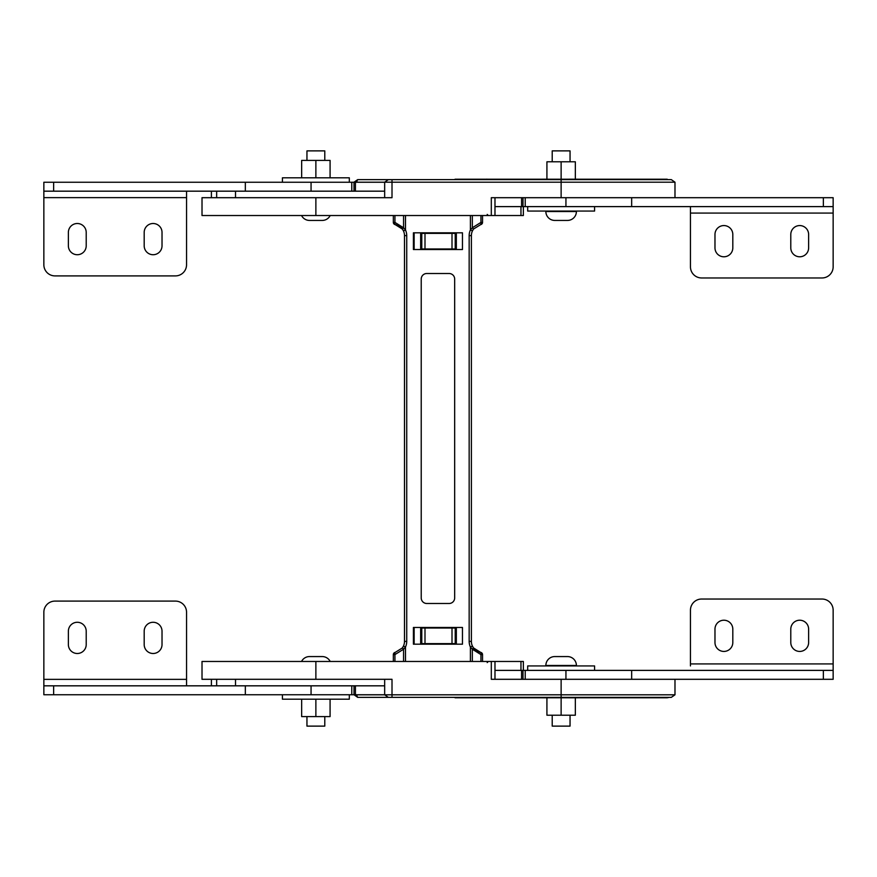 <?xml version="1.0" encoding="UTF-8"?>
<svg xmlns="http://www.w3.org/2000/svg" width="877" height="877" viewBox="0 0 877 877"><rect width="100%" height="100%" fill="white"/><g stroke="black" fill="none" stroke-linecap="round" stroke-linejoin="round"><path stroke-width="1.32" d="M357.684 179.632L392.008 179.632L392.008 182.197L356.402 182.197L357.684 179.632L354.012 182.197L354.012 191.175L43.85 191.175L43.85 264.755A11.149 11.149 0 0 0 54.999 275.904L175.411 275.904A11.149 11.149 0 0 0 186.549 264.755L186.549 197.643L43.85 197.643M384.663 197.698L384.663 182.197L388.336 179.632L671.311 179.632L674.983 182.197L392.008 182.197L392.008 197.698L202.017 197.698L202.017 215.534M453.036 179.632L669.228 179.632M455.031 179.226L667.233 179.226M487.678 179.632L486.779 179.127M211.401 197.698L211.401 191.175M523.35 206.61L523.35 215.534L494.979 215.534L494.979 197.698L521.563 197.698L521.563 206.61L494.979 206.61M315.873 197.698L315.873 215.534L202.017 215.534L494.409 215.534M568.877 179.226L548.805 179.226M561.127 179.632L561.127 197.698L491.306 197.698L491.306 215.534M452.006 233.37L455.218 233.37L455.218 248.98L452.006 248.98L452.006 233.37L421.782 233.37L421.782 248.98L424.994 248.98L424.994 233.37M452.006 248.98L424.994 248.98M420.664 249.539L420.664 232.811M456.336 249.539L456.336 232.811M413.977 249.539L413.977 232.811M235.518 197.698L235.518 191.175M216.652 191.175L216.652 197.698M578.118 179.193L568.877 179.193M548.805 179.193L542.403 179.193M594.573 206.61L594.573 211.072L527.691 211.072L527.691 206.61M330.19 215.534A8.923 8.923 0 0 1 322.221 220.434L309.515 220.434A8.923 8.923 0 0 1 301.545 215.534M306.95 160.403L306.95 150.877L324.786 150.877L324.786 160.403M576.408 211.072L576.408 211.521A8.923 8.923 0 0 1 567.485 220.434L554.779 220.434A8.923 8.923 0 0 1 545.856 211.521L545.856 211.072M552.214 161.796L552.214 150.877L570.05 150.877L570.05 161.796M575.345 179.193L575.345 161.796L546.919 161.796L546.919 179.193M561.127 179.127L561.127 161.796M282.427 182.252L282.427 177.801L349.309 177.801L349.309 182.252M330.081 177.801L330.081 160.403L301.655 160.403L301.655 177.801M315.873 177.801L315.873 160.403M808.627 234.488A8.923 8.923 0 0 0 799.703 225.564A8.923 8.923 0 0 0 790.791 234.488L790.791 247.862A8.923 8.923 0 0 0 799.703 256.786A8.923 8.923 0 0 0 808.627 247.862L808.627 234.488M732.81 234.488A8.923 8.923 0 0 0 723.898 225.564A8.923 8.923 0 0 0 714.974 234.488L714.974 247.862A8.923 8.923 0 0 0 723.898 256.786A8.923 8.923 0 0 0 732.81 247.862L732.81 234.488M690.451 206.61L690.451 266.816A11.149 11.149 0 0 0 701.589 277.965L822.001 277.965A11.149 11.149 0 0 0 833.15 266.816L833.15 197.698L631.659 197.698L631.659 206.61L521.563 206.61M522.988 206.61L522.988 197.698M565.939 206.61L565.939 197.698L631.659 197.698M525.224 206.61L525.224 197.698L565.939 197.698M833.15 206.61L631.659 206.61M384.663 191.175L354.012 191.175L354.012 182.252L311.061 182.252L311.061 191.175M355.437 191.175L355.437 182.252L384.663 182.252M186.549 191.175L186.549 197.643M43.85 195.637L43.85 182.252L311.061 182.252M144.19 245.801L144.19 232.427A8.923 8.923 0 0 1 153.102 223.503A8.923 8.923 0 0 1 162.026 232.427L162.026 245.801A8.923 8.923 0 0 1 153.102 254.725A8.923 8.923 0 0 1 144.19 245.801M68.373 245.801L68.373 232.427A8.923 8.923 0 0 1 77.297 223.503A8.923 8.923 0 0 1 86.209 232.427L86.209 245.801A8.923 8.923 0 0 1 77.297 254.725A8.923 8.923 0 0 1 68.373 245.801M43.85 191.175L43.85 182.252L43.85 191.175M245.341 191.175L245.341 182.252M355.437 182.252L354.012 182.252M578.118 697.807L568.877 697.807M548.805 697.807L542.403 697.807M808.627 642.512A8.923 8.923 0 0 1 799.703 651.436A8.923 8.923 0 0 1 790.791 642.512L790.791 629.138A8.923 8.923 0 0 1 799.703 620.214A8.923 8.923 0 0 1 808.627 629.138L808.627 642.512M732.81 642.512A8.923 8.923 0 0 1 723.898 651.436A8.923 8.923 0 0 1 714.974 642.512L714.974 629.138A8.923 8.923 0 0 1 723.898 620.214A8.923 8.923 0 0 1 732.81 629.138L732.81 642.512M690.451 665.928L690.451 610.184A11.149 11.149 0 0 1 701.589 599.035L822.001 599.035A11.149 11.149 0 0 1 833.15 610.184L833.15 679.302L525.224 679.302L525.224 670.39L494.979 670.39M520.96 670.39L520.96 661.466L494.979 661.466L494.979 679.302L521.563 679.302L521.563 670.39M522.988 670.39L522.988 679.302M833.15 670.39L525.224 670.39M565.939 670.39L565.939 679.302M631.659 670.39L631.659 679.302M301.545 661.466A8.923 8.923 0 0 1 309.515 656.566L322.221 656.566A8.923 8.923 0 0 1 330.19 661.466M306.95 716.597L306.95 726.123L324.786 726.123L324.786 716.597M349.309 694.748L349.309 699.199L282.427 699.199L282.427 694.748M527.691 670.39L527.691 665.928L594.573 665.928L594.573 670.39M554.779 656.566L567.485 656.566A8.923 8.923 0 0 1 576.408 665.479L545.856 665.479A8.923 8.923 0 0 1 554.779 656.566M552.214 715.204L552.214 726.123L570.05 726.123L570.05 715.204M186.549 685.825L186.549 679.357L43.85 679.357L43.85 612.245A11.149 11.149 0 0 1 54.999 601.096L175.411 601.096A11.149 11.149 0 0 1 186.549 612.245L186.549 679.357M43.85 681.363L43.85 694.748L311.061 694.748L311.061 685.825L245.341 685.825L245.341 694.748M245.341 685.825L43.85 685.825L43.85 679.357M144.19 631.199L144.19 644.573A8.923 8.923 0 0 0 153.102 653.497A8.923 8.923 0 0 0 162.026 644.573L162.026 631.199A8.923 8.923 0 0 0 153.102 622.275A8.923 8.923 0 0 0 144.19 631.199M68.373 631.199L68.373 644.573A8.923 8.923 0 0 0 77.297 653.497A8.923 8.923 0 0 0 86.209 644.573L86.209 631.199A8.923 8.923 0 0 0 77.297 622.275A8.923 8.923 0 0 0 68.373 631.199M43.85 685.825L43.85 694.748L43.85 685.825M384.663 685.825L351.776 685.825L351.776 694.748L311.061 694.748M351.776 685.825L311.061 685.825M351.776 694.748L354.012 694.748L357.684 697.368L671.311 697.368L674.983 694.803L384.663 694.803L388.336 697.368M354.012 694.748L354.012 685.825L354.012 694.748L384.663 694.748M202.017 661.466L202.017 679.302L315.873 679.302L315.873 661.466L202.017 661.466L494.409 661.466M520.96 661.466L523.35 661.466L523.35 670.39M455.031 697.774L667.233 697.774L453.036 697.368M667.233 697.774L669.228 697.368M568.877 697.774L548.805 697.774M315.873 679.302L392.008 679.302L392.008 697.368M561.127 697.368L561.127 679.302L491.306 679.302L491.306 661.466M452.006 643.63L452.006 628.02L455.218 628.02L455.218 643.63L421.782 643.63L421.782 628.02L424.994 628.02L424.994 643.63M456.336 627.461L456.336 644.189M420.664 627.461L420.664 644.189M452.006 628.02L424.994 628.02M413.977 627.461L413.977 644.189M211.401 679.302L211.401 685.825M216.652 685.825L216.652 679.302M235.518 679.302L235.518 685.825M575.345 697.807L575.345 715.204L546.919 715.204L546.919 697.807M561.127 697.873L561.127 715.204M330.081 699.199L330.081 716.597L301.655 716.597L301.655 699.199M315.873 699.199L315.873 716.597M480.947 215.534L480.947 222.407L472.33 227.768L470.401 229.96A13.374 13.374 0 0 0 469.162 235.606L469.162 641.394A13.374 13.374 0 0 0 470.401 647.04L472.429 646.097A11.149 11.149 0 0 0 473.492 647.928L472.429 646.097A11.149 11.149 0 0 1 471.387 641.394A11.149 11.149 0 0 0 480.673 652.389L473.492 647.928L472.33 649.232L480.947 654.593A2.225 0.636 99.6 0 0 480.673 652.389A2.225 2.225 0 0 1 482.536 654.593L480.947 654.593L480.947 661.466M394.935 661.466L394.935 654.593A2.225 0.636 -99.6 0 1 395.209 652.389A2.225 2.225 0 0 0 393.345 654.593A2.225 2.225 0 0 1 395.209 652.389L402.39 647.928L403.563 649.232L405.481 647.04L403.453 646.097L402.39 647.928A11.149 11.149 0 0 0 403.453 646.097A11.149 11.149 0 0 1 402.39 647.928M470.401 661.466L470.401 647.04L472.33 649.232L472.33 661.466M403.563 661.466L403.563 649.232L394.935 654.593L393.345 654.593L393.345 661.466M482.536 661.466L482.536 654.593M462.464 627.461L413.418 627.461L413.418 644.189L462.464 644.189L462.464 627.461M393.345 215.534L393.345 222.407A2.225 2.225 0 0 0 395.209 224.611L402.39 229.072L403.453 230.903A11.149 11.149 0 0 1 404.494 235.606L404.494 641.394A11.149 11.149 0 0 1 403.453 646.097M454.67 597.917A5.569 5.569 0 0 1 449.09 603.497L426.792 603.497A5.569 5.569 0 0 1 421.223 597.917L421.223 279.083A5.569 5.569 0 0 1 426.792 273.503L449.09 273.503A5.569 5.569 0 0 1 454.67 279.083L454.67 597.917M472.429 646.097A11.149 11.149 0 0 1 471.387 641.394L471.387 235.606A11.149 11.149 0 0 1 472.429 230.903L473.492 229.072L480.673 224.611A2.225 2.225 0 0 0 482.536 222.407A2.225 2.225 0 0 1 480.673 224.611A2.225 2.225 0 0 0 482.536 222.407L482.536 215.534M462.464 232.811L462.464 249.539L413.418 249.539L413.418 232.811L462.464 232.811M482.536 222.407L480.947 222.407A2.225 0.636 80.4 0 1 480.673 224.611A11.149 11.149 0 0 0 480.497 224.644L480.673 224.611A11.149 11.149 0 0 0 480.497 224.644M395.209 224.611A11.149 11.149 0 0 1 403.453 230.903A11.149 11.149 0 0 0 395.209 224.611A2.225 0.636 -80.4 0 1 394.935 222.407L394.935 215.534M404.494 641.394L406.731 641.394L406.731 235.606A13.374 13.374 0 0 0 405.481 229.96L403.453 230.903A11.149 11.149 0 0 1 404.494 235.606A11.149 11.149 0 0 0 402.39 229.072L403.563 227.768L394.935 222.407L393.345 222.407M472.33 215.534L472.33 227.768L473.492 229.072A11.149 11.149 0 0 0 472.429 230.903A11.149 11.149 0 0 1 473.492 229.072A11.149 11.149 0 0 0 472.429 230.903A11.149 11.149 0 0 1 473.492 229.072M470.401 215.534L470.401 229.96L472.429 230.903A11.149 11.149 0 0 0 471.387 235.606L469.162 235.606M405.481 215.534L405.481 229.96L403.563 227.768L403.563 215.534M356.402 182.252L354.012 182.197M520.96 206.61L520.96 215.534M414.141 232.811L414.141 249.539M576.408 211.521L545.856 211.521M833.15 213.078L690.451 213.078M823.36 206.61L823.36 197.698M53.64 191.175L53.64 182.252M351.776 191.175L351.776 182.252M833.15 663.922L690.451 663.922M823.36 670.39L823.36 679.302M53.64 685.825L53.64 694.748M355.437 685.825L355.437 694.748M384.663 679.302L384.663 694.803L356.402 694.803L357.684 697.368M356.402 694.748L354.012 694.803M414.141 644.189L414.141 627.461M469.162 641.394L471.387 641.394M405.481 661.466L405.481 647.04A13.374 13.374 0 0 0 406.731 641.394M402.39 229.072A11.149 11.149 0 0 1 404.494 235.606L406.731 235.606M674.983 197.698L674.983 182.197M487.206 214.416L488.314 215.534M674.983 679.302L674.983 694.803M487.206 662.584L488.314 661.466"/></g></svg>
